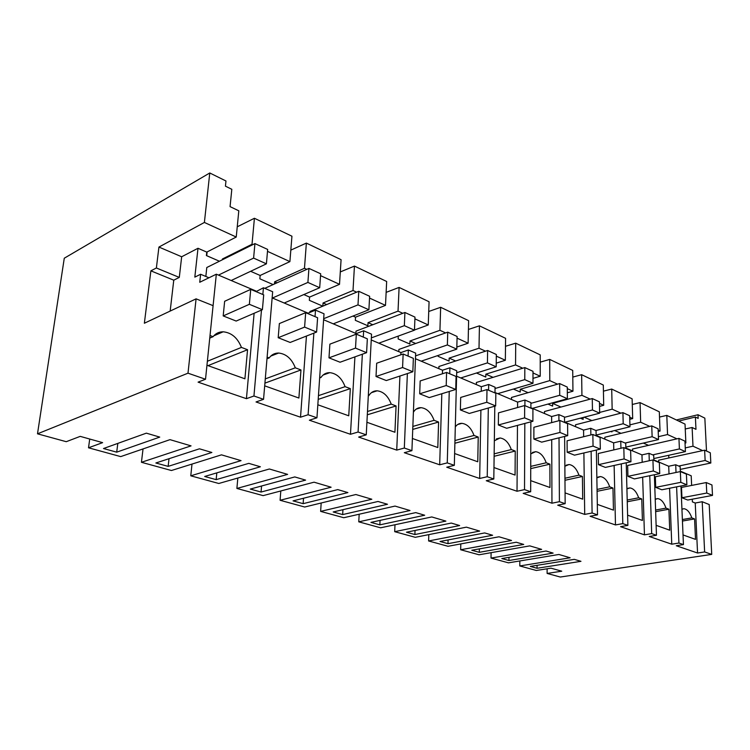 <?xml version="1.0" encoding="UTF-8"?>
<svg xmlns="http://www.w3.org/2000/svg" width="750" height="750" viewBox="0 0 750 750"><rect width="100%" height="100%" fill="white"/><g stroke="black" fill="none" stroke-linecap="round" stroke-linejoin="round"><path stroke-width="1.12" d="M209.775 172.969L225.966 180.984L225.431 186.159L231.816 189.3L230.062 206.625L238.809 210.806L236.241 237.037L204.394 222.45L209.775 172.969L64.275 258.216L37.5 433.819L66.253 441.694L80.213 436.369L102.619 442.641L88.519 447.797L120.703 456.609L169.997 439.65L191.053 445.875L141.431 462.291L171.431 470.512L221.475 454.847L241.05 460.631L190.772 475.809L218.794 483.488L269.372 468.994L287.625 474.384L236.888 488.447L263.128 495.628L314.062 482.184L331.116 487.219L280.087 500.278L304.706 507.019L355.847 494.522L371.822 499.237L320.634 511.388L343.781 517.725L395.016 506.081L410.006 510.516L358.762 521.831L380.569 527.803L431.784 516.947L445.884 521.109L394.697 531.675L415.266 537.309L466.388 527.156L479.672 531.075L428.606 540.966L448.041 546.291L499.003 536.784L511.537 540.487L460.659 549.75L479.062 554.784L529.791 545.878L541.641 549.375L491.016 558.066L508.453 562.837L558.909 554.475L570.131 557.784L519.797 565.95L536.353 570.478L551.016 568.181L561.75 571.191L547.116 573.431L560.269 577.031L711.722 554.391L709.209 504.534L702.206 501.731L695.231 503.016L697.556 553.013L676.284 545.737L683.438 544.603L678.919 543.038L671.756 544.191L649.237 536.484L656.466 535.275L651.684 533.616L644.447 534.844L620.569 526.678L627.872 525.375L622.8 523.622L615.478 524.934L590.119 516.262L597.497 514.866L592.097 513L584.709 514.406L557.719 505.181L565.153 503.681L559.406 501.684L551.953 503.203L523.172 493.359L530.672 491.747L524.522 489.619L517.022 491.25L486.262 480.731L493.809 478.997L487.238 476.719L479.681 478.481L446.737 467.213L454.322 465.328L447.262 462.891L439.688 464.794L404.316 452.7L411.919 450.656L404.325 448.031L396.731 450.103L358.65 437.081L366.253 434.859L358.069 432.028L350.475 434.278L309.375 420.216L316.95 417.797L308.1 414.741L300.525 417.197L256.022 401.962L263.55 399.319L253.941 396L246.431 398.681L198.084 382.144L205.519 379.247L187.997 373.181L37.5 433.819M88.519 447.797L89.719 439.031M547.116 573.431L547.106 568.791M519.825 560.953L519.797 565.95M491.091 552.675L491.016 558.066M460.8 543.909L460.659 549.75M428.812 534.619L428.606 540.966M394.988 524.747L394.697 531.675M359.175 514.228L358.762 521.831M321.178 502.997L320.634 511.388M280.8 490.969L280.087 500.278M237.834 478.031L236.888 488.447M192 464.072L190.772 475.809M143.034 448.931L141.431 462.291M702.206 501.731L704.634 551.944L711.722 554.391M704.634 551.944L697.556 553.013M116.7 452.166L159.741 437.1L146.353 433.153L103.509 448.528L116.7 452.166L117.825 443.391M533.691 567.347L530.297 566.409L574.284 559.35L580.969 561.319L537.056 568.275L533.691 567.347M337.941 513.281L333.188 511.969L378.009 501.469L387.497 504.262L342.656 514.584L337.941 513.281M546.056 551.025L553.125 553.106L508.941 560.513L501.816 558.544L546.056 551.025M250.312 489.075L294.797 476.925L305.606 480.113L261.056 492.047L250.312 489.075M204.684 476.475L248.794 463.359L260.381 466.772L216.159 479.644L204.684 476.475M303.141 503.663L347.887 492.581L337.772 489.6L293.062 500.878L303.141 503.663L303.516 498.244M484.697 532.931L492.609 535.266L447.984 543.675L440.044 541.481L484.697 532.931M375.394 523.622L370.922 522.384L415.772 512.606L424.678 515.231L379.838 524.85L375.394 523.622M523.716 544.434L479.288 552.319L471.769 550.247L516.244 542.231L523.716 544.434M162.037 464.691L155.869 462.984L199.444 448.809L211.875 452.475L168.15 466.378L162.037 464.691M406.481 532.209L451.266 523.069L459.647 525.544L414.891 534.534L406.481 532.209M187.997 373.181L196.088 298.847L144.366 323.241L150.872 270.844L156.375 267.984L158.934 247.059L204.394 222.45M236.241 237.037L206.775 252.113L206.4 255.563L219.431 261.234M206.775 252.113L198 248.278L181.669 256.762L158.934 247.059M207.122 251.934L206.719 255.703M262.847 294.506L263.438 287.775L272.662 291.731L263.55 399.319M261.478 310.078L253.941 396M263.438 287.775L256.059 291.628M254.119 313.275L246.431 398.681M256.116 291.094L216.328 274.2L205.519 379.247M209.756 338.1L213.084 336.675C215.691 333.403 219.056 331.772 223.181 331.8C231.525 332.653 237.609 337.856 241.434 347.409L247.556 349.725L244.913 378.797L206.953 365.269M213.084 336.675L210.028 335.522M223.191 315.919L236.166 321.056L262.397 309.684L249.366 304.303L223.191 315.919L224.644 301.284L250.734 289.369L249.366 304.303M213.103 305.663L196.088 298.847M170.166 311.072L173.766 280.181L150.872 270.844M173.766 280.181L179.297 277.406L156.375 267.984M181.669 256.762L179.297 277.406M198 248.278L194.822 277.125L200.616 274.266L199.744 282.262L216.328 274.2M658.725 462.009L658.659 460.191L704.625 450.178L705.141 460.472L710.831 463.012L680.25 469.397M668.728 455.287L668.831 457.978M643.331 443.081L648.534 445.359M614.644 430.528L621.028 433.322M611.897 431.203L611.916 431.897L610.884 431.447M584.175 417.206L591.891 420.581M583.106 417.478L583.134 419.381L580.388 418.191M599.531 406.406L603.703 405.3L603.309 385.041L581.653 374.691L581.925 395.325L552.619 403.397L560.962 407.053M552.619 403.397L552.628 406.116L547.95 404.081M567.337 392.784L572.944 391.219L572.728 370.425L549.712 359.419L549.778 380.606L520.256 389.241L528.084 392.662M520.256 389.241L520.237 392.034L513.394 389.053M532.978 378.384L540.225 376.228L540.216 354.881L515.709 343.172L515.55 364.931L485.831 374.184L493.059 377.344M485.831 374.184L485.784 377.053L476.494 373.012M496.238 363.159L505.35 360.262L505.584 338.325L479.428 325.828L479.006 348.206L449.147 358.134L455.672 360.994M449.147 358.134L449.072 361.088L438.131 356.334L438.159 355.444M456.834 347.044L468.113 343.209L468.619 320.663L440.653 307.284L439.931 330.309L409.978 340.997L415.678 343.5M409.978 340.997L409.847 344.034L398.156 338.944L398.278 336.084M414.469 329.991L428.259 324.966L429.075 301.753L399.094 287.419L398.034 311.119L368.044 322.659L372.787 324.741M368.044 322.659L367.875 325.781L355.331 320.325L355.509 317.175L352.969 316.059M355.509 317.175L385.5 305.381L386.663 281.484L354.45 266.081L353.006 290.503L323.053 302.981L326.691 304.566M323.053 302.981L322.828 306.169M303.816 294.562L309.591 297.084L309.347 300.328L322.8 306.178M309.591 297.084L339.506 284.325L341.081 259.688L306.366 243.094L304.472 268.275L274.65 281.803L276.994 282.834M274.65 281.803L274.472 283.969M250.631 271.303L260.147 275.466L259.847 278.803L273.122 284.578M260.147 275.466L289.903 261.609L291.938 236.203L254.419 218.269L252.019 244.256L222.45 258.975L223.266 259.331M222.45 258.975L222.366 259.772M205.838 276.459L206.794 267.516L254.934 243.591L253.603 258.094L266.409 263.831L231.188 280.509M309.881 312.441L309.947 311.494L358.772 291.291L357.994 304.875L368.897 309.769L333.272 323.841M355.875 333.441L356.006 331.134L404.906 312.488L404.353 325.659L414.469 330.188L378.816 343.181M398.794 351.666L398.897 349.425L447.741 332.166L447.375 344.944L456.778 349.153L421.2 361.172M438.863 368.672L438.928 366.497L487.622 350.484L487.425 362.887L496.191 366.816L460.744 377.963M476.344 384.581L476.391 382.472L524.831 367.584L524.775 379.631L532.969 383.306L497.728 393.666M511.491 399.497L511.509 397.444L559.641 383.569L559.716 395.287L567.384 398.728L532.397 408.375M544.5 413.512L544.5 411.516L592.266 398.559L592.453 409.959L599.653 413.184L564.947 422.194M575.578 426.703L575.559 424.753L622.922 412.641L623.203 423.741L629.972 426.778L596.119 435.066M604.875 439.144L604.837 437.241L651.759 425.887L652.125 436.706L658.5 439.566L625.828 447.131M632.55 450.891L632.494 449.034L678.947 438.384L679.397 448.931L685.416 451.622L653.822 458.559M254.419 218.269L237.244 226.8M653.869 459.947L668.719 466.247L675.712 464.766L680.128 466.659L680.812 482.325L655.706 487.35L661.838 489.778L686.878 484.828L680.812 482.325M691.641 485.419L691.2 475.791L680.325 471.169M316.95 417.797L324.009 313.781L315.497 310.116L308.119 313.172L272.137 297.891M366.253 434.859L371.55 334.181L363.647 330.797L356.25 333.6L323.606 319.744M411.919 450.656L415.669 353.128L408.337 349.978L400.931 352.566L371.241 339.966M454.322 465.328L456.741 370.763L449.906 367.819L442.519 370.219L415.453 358.734M494.981 392.953L495.056 387.206L488.672 384.469L481.322 386.7L456.6 376.2M530.887 408.178L530.897 402.6L524.925 400.031L517.612 402.103L494.991 392.494M564.534 422.447L564.487 417.019L558.881 414.609L551.625 416.541L530.887 407.738M596.128 435.844L596.034 430.566L590.766 428.297L583.575 430.097L564.525 422.016M625.856 448.453L625.725 443.306L620.756 441.178L613.631 442.866L596.119 435.431M653.878 460.341L653.709 455.316L649.022 453.309L641.962 454.894L625.847 448.05M247.556 349.725L208.012 365.644M207.366 361.266L241.434 347.409M200.616 274.266L208.978 277.781M267.506 251.353L289.903 261.609M252.834 244.631L252.019 244.256M706.5 451.041L704.841 418.134L697.987 414.741L698.166 418.406L695.391 417.037L678.675 421.069M685.031 443.109L685.866 442.922L685.031 424.106L666.806 415.397L659.513 417.056M695.391 417.037L695.972 429.337L692.119 427.5L685.247 428.981M692.119 427.5L692.991 446.184L685.247 447.909M692.991 446.184L702.647 450.609M697.987 414.741L676.378 419.972M666.806 415.397L667.556 434.541L676.95 438.844M685.866 442.922L685.012 442.528M667.556 434.541L658.397 436.678M692.269 499.2L692.391 501.891L695.231 503.016M681.938 509.222L684 508.725C687.234 509.241 689.841 512.297 691.828 517.903L694.575 518.934L695.513 539.381L683.025 534.928M681.947 497.747L687.741 500.044L712.5 495.403L706.772 493.041L681.947 497.747L681.506 487.416L706.247 482.55L706.772 493.041M680.953 486L683.438 544.603M675.712 464.766L676.022 472.462M676.613 486.863L678.919 543.038M537.056 568.275L537.066 565.322M694.575 518.934L682.434 521.053M682.369 519.553L691.828 517.903M306.366 243.094L290.822 250.125M320.541 275.634L339.506 284.325M306.816 269.353L304.472 268.275M315.497 310.116L315.038 316.641M313.866 333.131L308.1 414.741M308.119 313.172L308.081 313.688M306.45 336.047L300.525 417.197M266.981 358.772L269.194 357.919C271.603 354.637 274.762 353.006 278.653 353.044C286.209 353.869 291.759 358.791 295.312 367.809L300.966 369.947L298.894 398.034L264.694 385.837M269.194 357.919L267.122 357.131M278.194 337.716L290.156 342.459L316.603 332.053L304.603 327.094L278.194 337.716L279.356 323.569L305.672 312.666L304.603 327.094M168.15 466.378L169.012 458.709M219.234 333.488L217.734 332.916M300.966 369.947L264.919 383.128M265.275 378.9L295.312 367.809M354.45 266.081L340.294 271.941M356.644 292.172L353.006 290.503M385.5 305.381L369.534 298.069M363.647 330.797L363.3 337.106M362.362 354.197L358.069 432.028M356.25 333.6L356.222 334.181M354.919 356.878L350.475 434.278M319.659 377.963L320.944 377.503C323.175 374.231 326.128 372.609 329.812 372.656C336.684 373.444 341.775 378.113 345.094 386.653L350.325 388.631L348.75 415.8L317.831 404.775M320.944 377.503L319.716 377.044M328.988 357.844L340.05 362.231L366.591 352.678L355.509 348.103L328.988 357.844L329.878 344.156L356.316 334.144L355.509 348.103M216.159 479.644L216.816 472.866M274.537 354.637L273.403 354.206M350.325 388.631L318.197 399.384M318.45 395.653L345.094 386.653M399.094 287.419L386.137 292.369M402.787 313.294L398.034 311.119M428.259 324.966L414.909 318.853M408.337 349.978L408.084 356.1M407.372 373.566L404.325 448.031M400.931 352.566L400.837 354.816M399.919 376.041L396.731 450.103M368.306 395.803L368.822 395.634C370.884 392.362 373.659 390.759 377.137 390.806C383.409 391.566 388.106 396 391.219 404.109L396.075 405.947L394.922 432.253L366.919 422.269M368.822 395.634L368.325 395.447M376.012 376.491L386.288 380.559L412.838 371.756L402.572 367.519L376.012 376.491L376.688 363.225L403.144 354.009L402.572 367.519M261.056 492.047L261.562 486.009M325.566 374.156L324.778 373.856M396.075 405.947L367.312 414.816M367.481 411.488L391.219 404.109M440.653 307.284L428.728 311.494M445.622 332.916L439.931 330.309M468.113 343.209L457.069 338.156M449.906 367.819L449.738 373.762M449.25 391.453L447.262 462.891M442.519 370.219L442.416 373.772M441.816 393.731L439.688 464.794M413.391 412.209C415.303 409.116 417.853 407.597 421.041 407.662C426.806 408.384 431.147 412.613 434.081 420.328L438.6 422.044L437.812 447.534L412.387 438.478M419.7 393.806L429.253 397.594L455.747 389.466L446.212 385.528L419.7 393.806L420.169 380.944L446.588 372.431L446.212 385.528M438.6 422.044L412.734 429.422M412.847 426.441L434.081 420.328M479.428 325.828L468.422 329.447M485.512 351.178L479.006 348.206M505.35 360.262L496.331 356.137M488.672 384.469L488.587 390.234M488.306 408.028L487.238 476.719M494.803 406.181L493.809 478.997M481.322 386.7L481.238 391.284M480.9 410.147L479.681 478.481M455.306 426.919C457.041 424.462 459.234 423.272 461.906 423.347C467.203 424.041 471.244 428.081 474.009 435.45L478.228 437.044L477.769 461.775L454.622 453.525M460.378 409.931L469.284 413.456L495.666 405.928L486.788 402.272L460.378 409.931L460.678 397.444L486.994 389.559L486.788 402.272M342.656 514.584L342.938 509.681M478.228 437.044L454.884 443.241M454.95 440.541L474.009 435.45M515.709 343.172L505.5 346.294M522.741 368.222L515.55 364.931M540.225 376.228L532.987 372.919M524.925 400.031L524.897 405.637M524.822 423.45L524.522 489.619M530.85 421.837L530.672 491.747M517.612 402.103L517.575 407.522M517.463 425.409L517.022 491.25M494.325 440.794L500.016 437.991C504.919 438.656 508.678 442.509 511.303 449.559L515.241 451.05L515.062 475.069L493.969 467.55M498.347 424.978L506.672 428.278L532.894 421.294L524.606 417.872L498.347 424.978L498.497 412.856L524.663 405.544L524.606 417.872M379.838 524.85L380.053 520.397M515.241 451.05L494.119 456.291M494.147 453.844L511.303 449.559M549.712 359.419L540.216 362.147M557.559 384.169L549.778 380.606M572.944 391.219L567.3 388.631M558.881 414.609L558.919 420.722M559.022 437.822L559.406 501.684M564.637 436.425L565.153 503.681M551.625 416.541L551.653 422.625M551.719 439.65L551.953 503.203M530.766 453.881L535.65 451.678C540.197 452.316 543.713 456.019 546.206 462.778L549.9 464.175L549.966 487.509L530.7 480.637M533.869 439.059L541.669 442.153L567.703 435.656L559.95 432.459L533.869 439.059L533.888 427.275L559.875 420.469L559.95 432.459M414.891 534.534L415.041 530.466M549.9 464.175L530.728 468.619M530.737 466.388L546.206 462.778M581.653 374.691L572.794 377.081M590.203 399.122L581.925 395.325M603.703 405.3L599.475 403.359M590.766 428.297L590.869 434.944M591.131 451.266L592.097 513M596.372 450.038L597.497 514.866M583.575 430.097L583.659 436.716M583.884 452.963L584.709 514.406M564.872 466.228L569.053 464.522C573.272 465.131 576.572 468.675 578.944 475.162L582.413 476.475L582.703 499.172L565.078 492.891M567.178 452.259L574.5 455.166L600.319 449.119L593.044 446.109L567.178 452.259L567.084 440.794L592.856 434.456L593.044 446.109M447.984 543.675L448.087 539.944M582.413 476.475L564.975 480.281M564.956 478.238L578.944 475.162M629.766 419.297L632.681 418.575L632.119 398.812L611.709 389.062L603.422 391.163M611.709 389.062L612.159 409.172L599.634 412.434M612.159 409.172L620.878 413.166M632.681 418.575L629.7 417.206M620.756 441.178L620.934 448.256M621.319 463.875L622.8 523.622M626.231 462.787L627.872 525.375M613.631 442.866L613.791 449.906M614.138 465.459L615.478 524.934M596.85 477.881L600.413 476.578C604.35 477.159 607.444 480.572 609.712 486.816L612.975 488.053L613.453 510.131L597.309 504.375M598.472 464.662L605.363 467.4L630.938 461.747L624.103 458.925L598.472 464.662L598.275 453.506L623.812 447.591L624.103 458.925M479.288 552.319L479.353 548.878M612.975 488.053L597.084 491.316M597.056 489.431L609.712 486.816M658.209 431.522L660.028 431.091L659.316 411.816L640.05 402.609L632.278 404.466M640.05 402.609L640.659 422.222L629.916 424.866M640.659 422.222L649.734 426.384M660.028 431.091L658.162 430.238M649.022 453.309L649.275 460.734M649.772 475.716L651.684 533.616M654.375 474.75L656.466 535.275M641.962 454.894L642.197 462.281M642.656 477.197L644.447 534.844M626.916 488.897L629.925 487.922C633.6 488.484 636.516 491.775 638.681 497.784L641.756 498.947L642.413 520.453L627.609 515.175M627.928 476.344L634.425 478.912L659.738 473.634L653.306 470.981L627.928 476.344L627.647 465.469L652.922 459.938L653.306 470.981M508.941 560.513L508.969 557.325M641.756 498.947L627.253 501.759M627.206 500.025L638.681 497.784M668.719 466.247L669.019 473.916M669.581 488.25L671.756 544.191M655.228 499.331L657.741 498.619C661.181 499.163 663.938 502.331 666.009 508.125L668.916 509.222L669.722 530.184L656.128 525.337M686.878 484.828L686.409 474.131L680.353 471.572L655.341 476.756L655.706 487.35M668.916 509.222L655.65 511.659M655.594 510.047L666.009 508.125M262.397 309.684L263.7 294.862L250.734 289.369M316.603 332.053L317.606 317.728L305.672 312.666M366.591 352.678L367.341 338.822L356.316 334.144M412.838 371.756L413.363 358.341L403.144 354.009M455.747 389.466L456.075 376.453L446.588 372.431M495.666 405.928L495.834 393.309L486.994 389.559M458.625 423.994L460.809 423.384M532.894 421.294L532.922 409.041L524.663 405.544M567.703 435.656L567.6 423.75L559.875 420.469M600.319 449.119L600.103 437.531L592.856 434.456M630.938 461.747L630.619 450.478L623.812 447.591M659.738 473.634L659.334 462.656L652.922 459.938M712.5 495.403L711.966 484.969L706.247 482.55M218.466 275.109L253.603 258.094M266.409 263.831L267.666 249.441L254.934 243.591M284.203 303.019L319.697 287.719L307.903 282.431L272.447 298.022M264.778 288.347L308.934 268.397L307.903 282.431M319.697 287.719L320.672 273.788L308.934 268.397M323.681 318.694L357.994 304.875M368.897 309.769L369.628 296.278L358.772 291.291M371.353 337.894L404.353 325.659M414.469 330.188L414.975 317.109L404.906 312.488M415.566 355.866L447.375 344.944M456.778 349.153L457.106 336.469L447.741 332.166M456.694 372.703L487.425 362.887M496.191 366.816L496.35 354.497L487.622 350.484M495.047 388.509L524.775 379.631M532.969 383.306L532.997 371.325L524.831 367.584M530.897 403.35L559.716 395.287M567.384 398.728L567.281 387.084L559.641 383.569M564.497 417.319L592.453 409.959M599.653 413.184L599.447 401.859L592.266 398.559M595.922 430.509L623.203 423.741M629.972 426.778L629.663 415.744L622.922 412.641M625.116 443.044L652.125 436.706M658.5 439.566L658.116 428.812L651.759 425.887M652.669 454.875L679.397 448.931M685.416 451.622L684.947 441.141L678.947 438.384M678.703 466.05L705.141 460.472M710.831 463.012L710.297 452.784L704.625 450.178M213.806 335.812L223.181 331.8M682.303 509.034L684 508.725M270.731 356.119L278.653 353.044M323.091 375.038L329.812 372.656M371.409 392.672L377.137 390.806M416.137 409.134L421.041 407.662M457.678 424.528L461.906 423.347M496.359 438.938L500.016 437.991M532.472 452.456L535.65 451.678M566.269 465.15L569.053 464.522M597.975 477.103L600.413 476.578M627.769 488.362L629.925 487.922M655.828 498.984L657.741 498.619"/></g></svg>
